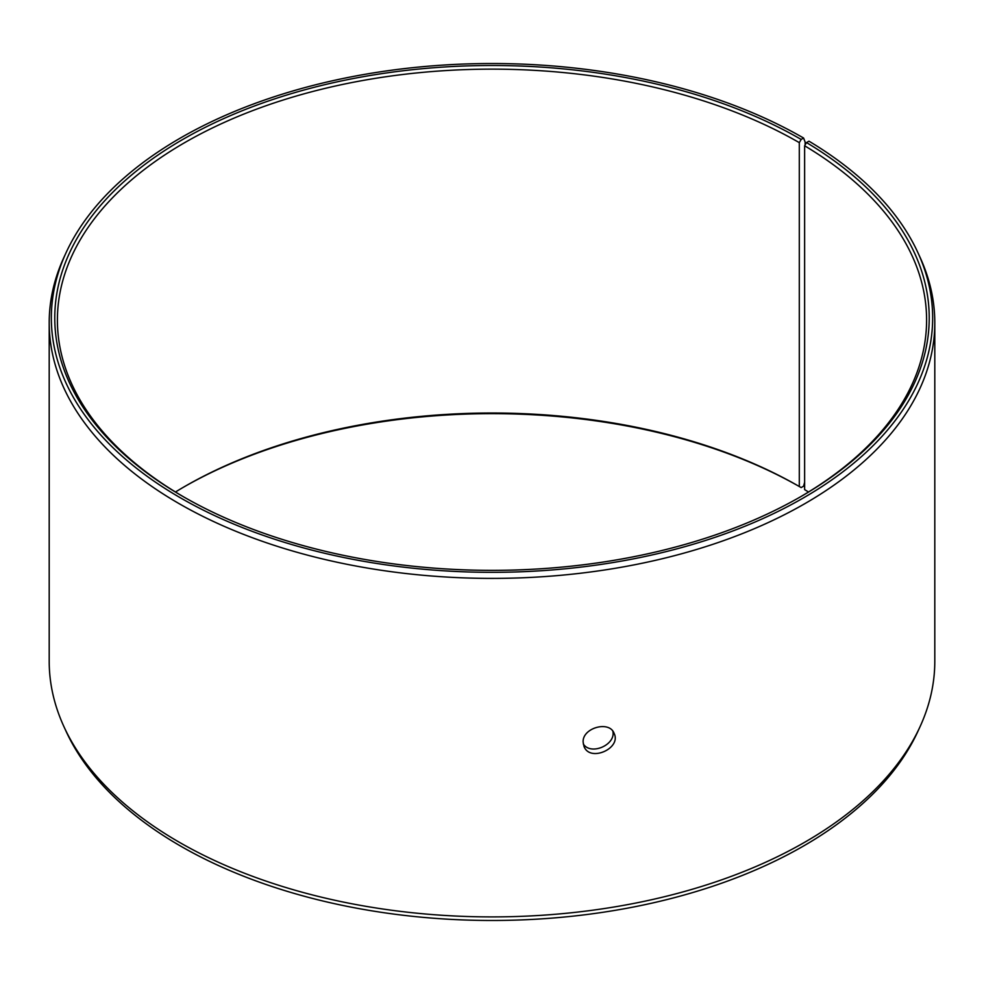 <?xml version="1.0" encoding="UTF-8"?>
<svg xmlns="http://www.w3.org/2000/svg" width="984" height="984" viewBox="0 0 984 984"><rect width="100%" height="100%" fill="white"/><g stroke="black" fill="none" stroke-linecap="round" stroke-linejoin="round"><path stroke-width="1.48" d="M805.109 144.956L805.109 141.967L803.584 138.031A440.647 254.413 180 0 0 377.635 72.238A440.647 254.413 180 0 0 66.186 252.445A440.647 254.413 180 0 0 492 572.331A440.647 254.413 180 0 0 917.814 252.445A440.647 254.413 180 0 0 808.983 141.192L806.511 142.569L804.629 145.767L804.629 489.638A434.596 250.92 180 0 1 808.528 492M175.472 492A434.596 250.92 180 0 1 184.685 486.514A434.596 250.92 180 0 1 799.303 486.514L801.161 487.584L803.584 486.182L804.629 482.295M183.762 487.055A437.228 252.433 180 0 1 801.161 487.584M917.814 252.445L919.88 256.947A442.8 255.643 180 0 1 934.8 322.74L934.8 661.26A442.8 255.643 180 0 1 919.88 727.053L917.814 731.555A440.647 254.413 180 0 1 492 920.483A440.647 254.413 180 0 1 66.186 731.555L64.12 727.053A442.8 255.643 180 0 1 49.2 661.26L49.2 322.74A442.8 255.643 180 0 1 64.12 256.947L66.186 252.445M919.88 727.053A442.8 255.643 180 0 1 492 916.904A442.8 255.643 180 0 1 64.12 727.053M934.8 322.74A442.8 255.643 180 0 1 492 578.395A442.8 255.643 180 0 1 49.2 322.74M806.511 142.569A437.228 252.433 180 0 1 801.173 496.416A437.228 252.433 180 0 1 182.827 496.416A437.228 252.433 180 0 1 182.84 139.421A437.228 252.433 180 0 1 801.161 139.433L799.303 142.643L799.303 486.514M803.584 138.031L801.161 139.433M804.629 145.767A434.596 250.92 180 0 1 926.596 320.071A434.596 250.92 180 0 1 800.238 496.945M183.762 496.945A434.596 250.92 180 0 1 57.404 320.071A434.596 250.92 180 0 1 325.692 88.252A434.596 250.92 180 0 1 799.303 142.643M583.291 743.99C590.966 755.884 616.07 744.716 612.835 731.235M583.131 742.17C582.184 727.828 609.539 720.239 614.114 733.4C621.679 748.357 589.846 762.514 584.004 746.401L583.131 742.17"/></g></svg>
